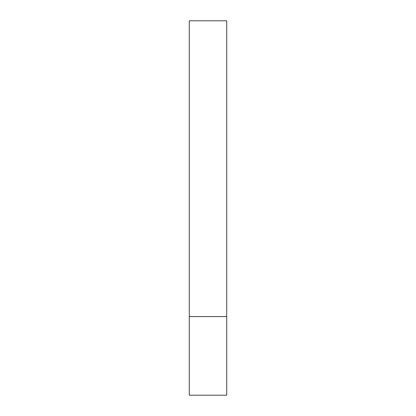 <?xml version="1.0" encoding="UTF-8"?>
<svg xmlns="http://www.w3.org/2000/svg" width="416" height="416" viewBox="0 0 416 416"><rect width="100%" height="100%" fill="white"/><g stroke="black" fill="none" stroke-linecap="round" stroke-linejoin="round"><path stroke-width="0.62" d="M226.72 316.576L226.72 395.2L189.28 395.2L189.28 316.576L226.72 316.576L226.72 20.8L189.28 20.8L189.28 316.576"/></g></svg>
